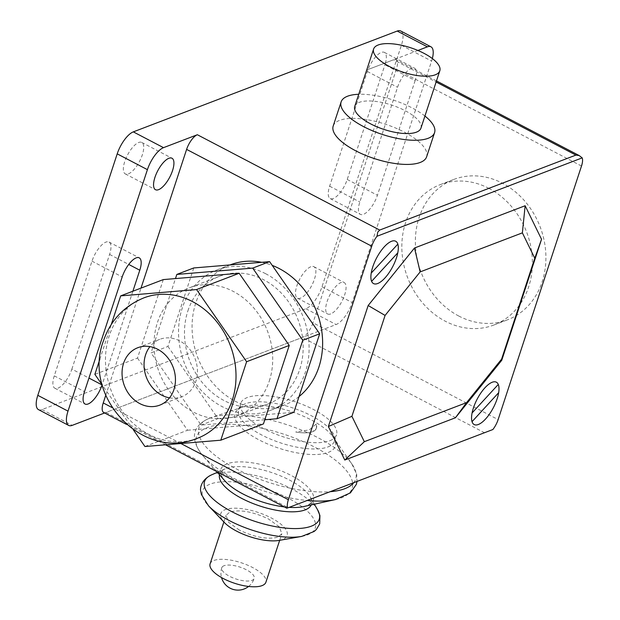 <?xml version="1.0" encoding="UTF-8"?>
<svg xmlns="http://www.w3.org/2000/svg" width="620" height="620" viewBox="0 0 620 620"><rect width="100%" height="100%" fill="white"/><g stroke="black" fill="none" stroke-linecap="round" stroke-linejoin="round"><path stroke-width="0.46" stroke-dasharray="3.1 2.33" d="M197.563 438.232A75.144 63.713 69.1 0 1 126.519 416.5A75.144 63.713 69.1 0 1 109.221 335.87A75.144 63.713 69.1 0 1 143.925 297.848M169.531 397.862A30.744 26.063 -110.9 0 0 181.714 396.754A30.744 26.063 -110.9 0 0 195.912 381.199A30.744 26.063 -110.9 0 0 188.829 348.215A30.744 26.063 -110.9 0 0 159.766 339.326A30.744 26.063 -110.9 0 0 149.955 346.619M133.3 429.745L102.292 385.043M163.3 279.589L137.5 358.073L94.876 374.356M137.5 358.073L187.566 430.233L144.941 446.516M99.82 359.305L111.282 324.454M187.566 430.233L263.438 423.917M193.75 267.956L167.95 346.44L151.032 352.904L175.468 278.582M264.802 419.756L201.097 425.064L151.032 352.904M167.95 346.44L218.015 418.601L201.097 425.064M218.015 418.601L293.88 412.285M269.297 380.998A68.316 57.923 -110.9 0 0 253.572 307.698A68.316 57.923 -110.9 0 0 188.992 287.936A68.316 57.923 -110.9 0 0 157.441 322.509A68.316 57.923 -110.9 0 0 173.166 395.808A68.316 57.923 -110.9 0 0 237.747 415.571A68.316 57.923 -110.9 0 0 269.297 380.998M187.891 310.876A68.316 57.923 69.1 0 1 219.434 276.303A68.316 57.923 69.1 0 1 284.022 296.065A68.316 57.923 69.1 0 1 299.747 369.365A68.316 57.923 69.1 0 1 268.197 403.938A68.316 57.923 69.1 0 1 203.616 384.175A68.316 57.923 69.1 0 1 187.891 310.876M354.756 106.376A34.836 12.78 -161.8 0 1 405.108 110.67A34.836 12.78 -161.8 0 1 420.949 128.146M424.925 116.041A49.181 18.05 18.2 0 0 412.215 107.958A49.181 18.05 18.2 0 0 358.732 94.279M333.188 126.046A49.181 18.05 -161.8 0 1 404.271 132.099A49.181 18.05 -161.8 0 1 426.637 156.775M224.014 565.735A17.081 6.27 18.2 0 0 221.774 567.711A17.081 6.27 18.2 0 0 232.671 577.747A17.081 6.27 18.2 0 0 251.983 580.359A17.081 6.27 18.2 0 0 254.223 578.382A17.081 6.27 18.2 0 0 246.458 569.819A17.081 6.27 18.2 0 0 224.014 565.735M239.397 530.1L228.641 522.35L226.044 515.367L229.896 511.965C240.157 509.338 253.022 511.678 268.491 518.986L279.248 526.736L281.852 533.719L277.993 537.114C267.731 539.749 254.867 537.408 239.397 530.1M210.095 563.875A29.372 10.78 -161.8 0 1 252.549 567.486A29.372 10.78 -161.8 0 1 265.903 582.219M329.902 440.696A50.429 18.507 18.2 0 0 336.521 434.86A50.429 18.507 18.2 0 0 304.342 405.232A50.429 18.507 18.2 0 0 247.326 397.521A50.429 18.507 18.2 0 0 240.707 403.357A50.429 18.507 18.2 0 0 272.885 432.977A50.429 18.507 18.2 0 0 329.902 440.696M327.833 446.966A50.429 18.507 18.2 0 0 334.451 441.13A50.429 18.507 18.2 0 0 334.722 437.782A50.429 18.507 18.2 0 0 298.173 409.867A50.429 18.507 18.2 0 0 245.264 403.791A50.429 18.507 18.2 0 0 240.413 406.774A50.429 18.507 18.2 0 0 238.646 409.626A50.429 18.507 18.2 0 0 270.816 439.247A50.429 18.507 18.2 0 0 327.833 446.966M328.22 452.437A52.708 19.336 18.2 0 0 335.42 442.835A52.708 19.336 18.2 0 0 332.676 436.558A52.708 19.336 18.2 0 0 291.113 411.502A52.708 19.336 18.2 0 0 242.784 406.999A52.708 19.336 18.2 0 0 241.916 407.317A52.708 19.336 18.2 0 0 236.856 410.432A52.708 19.336 18.2 0 0 264.469 442.548A52.708 19.336 18.2 0 0 328.22 452.437M279.085 540.415A34.929 12.819 18.2 0 0 282.542 539.493A34.929 12.819 18.2 0 0 271.242 517.933A34.929 12.819 18.2 0 0 225.347 509.586A34.929 12.819 18.2 0 0 224.285 522.396M315.991 424.243L309.256 429.9L295.709 431.993C303.002 433.225 308.659 433.124 312.658 431.683L316.518 428.281L315.991 424.243A29.372 10.78 18.2 0 1 316.518 428.281L316.518 428.281A29.372 10.78 18.2 0 1 295.709 431.993M299.057 396.552A75.144 63.713 69.1 0 1 284.169 405.147A75.144 63.713 69.1 0 1 235.515 401.357A75.144 63.713 69.1 0 1 192.123 329.871A75.144 63.713 69.1 0 1 230.531 264.755M261.656 262.306A75.144 63.713 69.1 0 1 272.219 265.383M265.654 273.714A75.144 63.713 -110.9 0 0 217 269.925A75.144 63.713 -110.9 0 0 178.591 335.04A75.144 63.713 -110.9 0 0 221.983 406.526A75.144 63.713 -110.9 0 0 270.638 410.316A75.144 63.713 -110.9 0 0 309.047 345.201A75.144 63.713 -110.9 0 0 265.654 273.714M458.808 316.045A75.144 63.713 69.1 0 1 415.416 244.559A75.144 63.713 69.1 0 1 453.825 179.444A75.144 63.713 69.1 0 1 502.471 183.233A75.144 63.713 69.1 0 1 545.864 254.719A75.144 63.713 69.1 0 1 507.462 319.835A75.144 63.713 69.1 0 1 458.808 316.045M488.94 188.403A75.144 63.713 -110.9 0 0 440.293 184.613A75.144 63.713 -110.9 0 0 401.884 249.728A75.144 63.713 -110.9 0 0 445.276 321.214A75.144 63.713 -110.9 0 0 493.923 325.004A75.144 63.713 -110.9 0 0 532.332 259.888A75.144 63.713 -110.9 0 0 488.94 188.403M417.911 50.468L366.707 70.029L393.576 59.768L436.116 82.01M103.687 412.471A13.663 5.231 117.6 0 0 106.043 412.432L302.273 337.466A13.663 5.231 117.6 0 0 313.007 322.803L498.131 419.6M581.498 166.052L396.366 69.254A13.663 5.231 117.6 0 0 395.932 59.737A13.663 5.231 117.6 0 0 393.576 59.768M396.366 69.254L313.007 322.803M105.757 395.312L141.004 288.114M330.716 313.929A17.763 6.797 -62.4 0 1 327.647 313.976A17.763 6.797 -62.4 0 1 328.313 298.344A17.763 6.797 -62.4 0 1 341.039 282.534A17.763 6.797 -62.4 0 1 344.108 282.495A17.763 6.797 -62.4 0 1 343.441 298.127A17.763 6.797 -62.4 0 1 330.716 313.929M310.837 266.747A17.763 6.797 117.6 0 0 296.879 285.804A17.763 6.797 117.6 0 0 297.445 298.181A17.763 6.797 117.6 0 0 300.514 298.135A17.763 6.797 117.6 0 0 313.24 282.333A17.763 6.797 117.6 0 0 313.906 266.701A17.763 6.797 117.6 0 0 310.837 266.747M128.379 173.871A17.763 6.797 117.6 0 0 142.337 154.822A17.763 6.797 117.6 0 0 141.771 142.437A17.763 6.797 117.6 0 0 138.702 142.484A17.763 6.797 117.6 0 0 125.976 158.286A17.763 6.797 117.6 0 0 125.31 173.918A17.763 6.797 117.6 0 0 128.379 173.871M132.889 291.214L102.114 384.795M71.873 369.125L109.585 254.425A17.763 6.797 117.6 0 0 109.019 242.048A17.763 6.797 117.6 0 0 91.993 261.152L54.281 375.852A17.763 6.797 117.6 0 0 54.847 388.228A17.763 6.797 117.6 0 0 71.873 369.125L88.955 378.06M415.137 80.561L377.425 195.261A17.763 6.797 -62.4 0 1 360.398 214.365A17.763 6.797 -62.4 0 1 359.833 201.988L397.544 87.288A17.763 6.797 -62.4 0 1 414.571 68.184A17.763 6.797 -62.4 0 1 415.137 80.561L384.935 64.767A17.763 6.797 117.6 0 0 384.369 52.39A17.763 6.797 117.6 0 0 367.342 71.494L329.631 186.194A17.763 6.797 117.6 0 0 330.197 198.571A17.763 6.797 117.6 0 0 347.223 179.467L384.935 64.767M432.341 58.559A20.491 7.843 -62.4 0 1 431.597 61.078L352.207 302.552A20.491 7.843 -62.4 0 1 336.102 324.539L104.648 412.966M38.471 409.618A20.491 7.843 117.6 0 0 42.013 409.572L305.9 308.745A20.491 7.843 117.6 0 0 322.005 286.758L401.396 45.283A20.491 7.843 117.6 0 0 400.745 31M353.617 482.841A82.437 30.248 18.2 0 0 351.803 463.845A82.437 30.248 18.2 0 0 351.78 463.814A82.437 30.248 18.2 0 0 318.169 437.798A82.437 30.248 18.2 0 0 211.242 417.601A82.437 30.248 18.2 0 0 211.195 417.617A82.437 30.248 18.2 0 0 209.839 418.105A82.437 30.248 18.2 0 0 236.507 468.991A82.437 30.248 18.2 0 0 330.538 491.66M335.529 499.542A81.98 30.078 18.2 0 0 341.387 497.821A81.98 30.078 18.2 0 0 314.867 447.214A81.98 30.078 18.2 0 0 207.15 427.63A81.98 30.078 18.2 0 0 203.135 456.025A81.98 30.078 18.2 0 0 203.159 456.057A81.98 30.078 18.2 0 0 233.67 478.237A81.98 30.078 18.2 0 0 307.365 500.511M303.451 506.602A48.748 17.887 18.2 0 0 306.954 505.571A48.748 17.887 18.2 0 0 291.183 475.478A48.748 17.887 18.2 0 0 227.129 463.838A48.748 17.887 18.2 0 0 224.742 480.717M311.24 504.889A48.321 17.732 18.2 0 0 310.171 496.837A48.321 17.732 18.2 0 0 310.155 496.821A48.321 17.732 18.2 0 0 289.494 480.066A48.321 17.732 18.2 0 0 225.998 468.518A48.321 17.732 18.2 0 0 225.153 468.867A48.321 17.732 18.2 0 0 225.13 468.875A48.321 17.732 18.2 0 0 219.488 474.719M317.618 509.865A60.365 22.149 18.2 0 0 291.795 488.917A60.365 22.149 18.2 0 0 212.482 474.494A60.365 22.149 18.2 0 0 211.404 474.936M301.646 536.424A59.342 21.778 18.2 0 0 307.489 534.859A59.342 21.778 18.2 0 0 288.292 498.224A59.342 21.778 18.2 0 0 210.32 484.05A59.342 21.778 18.2 0 0 208.498 505.796M284.324 506.912A48.748 17.887 18.2 0 0 289.385 507.377M106.043 412.432L288.377 507.764M180.869 443.525L112.142 407.596M484.6 432.799L302.273 337.466M109.585 254.425L128.735 264.438M54.281 375.852L84.483 391.646M91.993 261.152L122.194 276.938M347.223 179.467L377.425 195.261M329.631 186.194L359.833 201.988M367.342 71.494L397.544 87.288M42.013 409.572L72.215 425.359M305.9 308.745L336.102 324.539M401.396 45.283L431.597 61.078M322.005 286.758L352.207 302.552M159.72 405.154L181.714 396.754M137.78 347.727L159.766 339.326M219.434 276.303L188.992 287.936M268.197 403.938L237.747 415.571M221.774 567.711A17.081 17.081 0 0 0 221.526 577.553M248.581 586.45A17.081 17.081 0 0 0 254.223 578.382M223.874 521.962L226.044 515.367M334.451 441.13L336.521 434.86M334.722 437.782L335.42 442.835M242.784 406.999L211.195 417.617M332.676 436.558L351.803 463.845M351.78 463.814L356.671 474.184L357.012 481.546M217.372 472.3L225.13 468.875C217.837 471.394 222.061 477.532 224.781 480.764M310.171 496.837L314.379 504.2M210.87 475.183L211.397 474.943M303.397 506.61C307.76 505.494 314.425 503.277 310.155 496.821M216.744 471.58L203.135 456.025M203.159 456.057C186.488 435.899 196.168 422.956 211.242 417.601M240.413 406.774L236.856 410.432M238.646 409.626L240.707 403.357M279.682 540.314L281.852 533.719M217 269.925L230.059 264.934M270.638 410.316L284.169 405.147M440.293 184.613L453.825 179.444M493.923 325.004L507.462 319.835M165.532 444.804L126.441 424.367M436.472 80.933L395.932 59.737M297.445 298.181L327.647 313.976M141.771 142.437L171.972 158.232M125.31 173.918L155.512 189.712M54.847 388.228L85.049 404.023M109.019 242.048L139.221 257.842M330.197 198.571L360.398 214.365M384.369 52.39L414.571 68.184M313.906 266.701L344.108 282.495"/><path stroke-width="0.93" d="M123.582 363.281A30.744 26.063 69.1 0 1 137.78 347.727A30.744 26.063 69.1 0 1 166.842 356.616A30.744 26.063 69.1 0 1 173.918 389.6A30.744 26.063 69.1 0 1 159.72 405.154A30.744 26.063 69.1 0 1 130.657 396.265A30.744 26.063 69.1 0 1 123.582 363.281M143.925 297.848A75.144 63.713 69.1 0 1 214.962 319.579A75.144 63.713 69.1 0 1 232.26 400.21A75.144 63.713 69.1 0 1 197.563 438.232C142.197 461.644 82.251 396.126 103.393 341.015C110.468 320.439 123.977 306.055 143.925 297.848M149.955 346.619A30.744 26.063 -110.9 0 0 145.576 354.88A30.744 26.063 -110.9 0 0 169.531 397.862M111.282 324.454L120.675 295.88L196.548 289.563L246.613 361.724L220.805 440.2L144.941 446.516L133.3 429.745M102.292 385.043L94.876 374.356L99.82 359.305M220.805 440.2L263.438 423.917L289.238 345.433L239.173 273.273L163.3 279.589L120.675 295.88M239.173 273.273L196.548 289.563M289.238 345.433L246.613 361.724M175.468 278.582L176.84 274.42L252.704 268.103L302.769 340.264L276.969 418.748L264.802 419.756M276.969 418.748L293.88 412.285L319.688 333.8L269.623 261.64L193.75 267.956L176.84 274.42M269.623 261.64L252.704 268.103M319.688 333.8L302.769 340.264M423.964 53.32A34.836 12.78 18.2 0 0 373.612 49.026A34.836 12.78 18.2 0 0 389.453 66.503A34.836 12.78 18.2 0 0 439.805 70.788A34.836 12.78 18.2 0 0 423.964 53.32M439.805 70.788L420.949 128.146A34.836 12.78 -161.8 0 1 370.597 123.853A34.836 12.78 -161.8 0 1 354.756 106.376L373.612 49.026M358.732 94.279A49.181 18.05 18.2 0 0 341.132 101.897A49.181 18.05 18.2 0 0 363.49 126.565A49.181 18.05 18.2 0 0 434.574 132.626A49.181 18.05 18.2 0 0 424.925 116.041M434.574 132.626L426.637 156.775A49.181 18.05 -161.8 0 1 355.554 150.714A49.181 18.05 -161.8 0 1 333.188 126.046L341.132 101.897M466.558 402.636L455.429 417.771L501.758 360.259L501.611 359.12L466.558 402.636L364.328 441.688L344.782 460.04L455.429 417.771M364.328 441.688L351.92 416.314L328.383 426.498L344.782 460.04M351.92 416.314L385.09 315.425L368.164 305.513L328.383 426.498M385.09 315.425L420.143 271.909L414.493 248.008L368.164 305.513M420.143 271.909L522.373 232.856L534.781 258.238L501.611 359.12M501.758 360.259L541.539 239.274L525.14 205.731L522.373 232.856M525.14 205.731L414.493 248.008M541.539 239.274L534.781 258.238M279.682 540.314L265.903 582.219A29.372 10.78 -161.8 0 1 223.448 578.607A29.372 10.78 -161.8 0 1 210.095 563.875L223.874 521.962M208.514 505.811L224.285 522.396A34.929 12.819 18.2 0 0 279.085 540.415L301.622 536.424A59.342 21.778 18.2 0 0 301.646 536.424A59.342 21.778 18.2 0 1 229.516 520.684A59.342 21.778 18.2 0 1 208.514 505.811A59.342 21.778 18.2 0 0 208.514 505.811L201.407 494.504L200.764 491.404C199.95 489.01 200.624 480.113 211.397 474.943A60.365 22.149 18.2 0 0 232.004 511.756A60.365 22.149 18.2 0 0 311.325 526.179A60.365 22.149 18.2 0 0 317.626 509.865A60.365 22.149 18.2 0 0 317.618 509.865L319.92 515.491L319.695 523.892L316.378 529.464L314.162 531.464L301.646 536.424M230.059 264.934L230.531 264.755A75.144 63.713 69.1 0 1 261.656 262.306M272.219 265.383A75.144 63.713 69.1 0 1 279.186 268.545A75.144 63.713 69.1 0 1 321.625 330.088A75.144 63.713 69.1 0 1 299.057 396.552M379.68 230.067L197.346 134.734A13.663 5.231 117.6 0 0 186.612 149.397L371.737 246.194A13.663 5.231 -62.4 0 1 377.007 236.259L377.751 232.144L379.68 230.067L575.903 155.101L579.181 155.55L582.188 157.875A13.663 5.231 -62.4 0 1 581.498 166.052L498.131 419.6A13.663 5.231 -62.4 0 1 492.869 429.528L287.688 507.92A13.663 5.231 -62.4 0 1 288.377 499.743L180.869 443.525M197.346 134.734L163.517 147.661A20.491 7.843 -62.4 0 0 147.413 169.655L68.014 411.13A20.491 7.843 -62.4 0 0 68.673 425.413A20.491 7.843 -62.4 0 0 72.215 425.359L104.648 412.966M377.007 236.259L582.188 157.875M371.737 246.194L288.377 499.743M287.688 507.92L492.869 429.528M112.142 407.596L103.246 402.946A13.663 5.231 117.6 0 0 103.687 412.471L126.441 424.367M103.246 402.946L105.757 395.312M141.004 288.114L186.612 149.397M168.904 158.278A17.763 6.797 -62.4 0 1 171.972 158.232A17.763 6.797 -62.4 0 1 171.306 173.864A17.763 6.797 -62.4 0 1 158.581 189.666A17.763 6.797 -62.4 0 1 155.512 189.712A17.763 6.797 -62.4 0 1 156.178 174.081A17.763 6.797 -62.4 0 1 168.904 158.278M102.114 384.795L102.075 384.919A17.763 6.797 -62.4 0 1 85.049 404.023A17.763 6.797 -62.4 0 1 84.483 391.646L122.194 276.938A17.763 6.797 -62.4 0 1 139.221 257.842A17.763 6.797 -62.4 0 1 139.787 270.219L132.889 291.214M417.911 50.468L427.405 46.841A20.491 7.843 -62.4 0 1 430.946 46.795L400.745 31A20.491 7.843 117.6 0 0 397.203 31.054L133.316 131.874A20.491 7.843 117.6 0 0 117.211 153.861L37.812 395.335A20.491 7.843 117.6 0 0 38.471 409.618L68.673 425.413M430.946 46.795A20.491 7.843 -62.4 0 1 432.341 58.559M498.279 384.447L472.091 412.951M371.21 273.118L397.839 244.133M372.76 266.933A23.909 9.153 117.6 0 0 384.501 278.45A23.909 9.153 117.6 0 0 396.537 241.854A23.909 9.153 117.6 0 0 372.76 266.933M371.597 281.348L397.784 252.844M473.432 407.898A23.909 9.153 117.6 0 0 485.181 419.414A23.909 9.153 117.6 0 0 497.209 382.811A23.909 9.153 117.6 0 0 473.432 407.898M498.666 392.677L472.037 421.662M330.538 491.66A82.437 30.248 18.2 0 0 344.829 488.684A82.437 30.248 18.2 0 0 353.617 482.841M307.365 500.511A81.98 30.078 18.2 0 0 335.459 499.557A81.98 30.078 18.2 0 0 335.498 499.55A81.98 30.078 18.2 0 0 335.529 499.542M219.488 474.719A48.321 17.732 18.2 0 0 241.629 498.348A48.321 17.732 18.2 0 0 305.125 509.896A48.321 17.732 18.2 0 0 311.24 504.889M216.744 471.58L224.742 480.717A48.748 17.887 18.2 0 0 224.781 480.764A48.748 17.887 18.2 0 0 242.901 493.931A48.748 17.887 18.2 0 0 284.324 506.912M217.372 472.3L211.404 474.936A60.365 22.149 18.2 0 0 211.397 474.943M289.385 507.377A48.748 17.887 18.2 0 0 303.397 506.61A48.748 17.887 18.2 0 0 303.451 506.602L335.498 499.55M436.116 82.01L575.903 155.101M128.735 264.438L139.787 270.219M88.955 378.06L102.075 384.919M37.812 395.335L68.014 411.13M117.211 153.861L147.413 169.655M133.316 131.874L163.517 147.661M397.203 31.054L427.405 46.841M221.526 577.553A17.081 17.081 0 0 0 248.581 586.45M357.012 481.546L356.337 484.367L350.385 492.892L335.459 499.557M314.379 504.2L317.618 509.865M286.936 508.284L165.532 444.804M579.181 155.55L436.472 80.933"/></g></svg>
